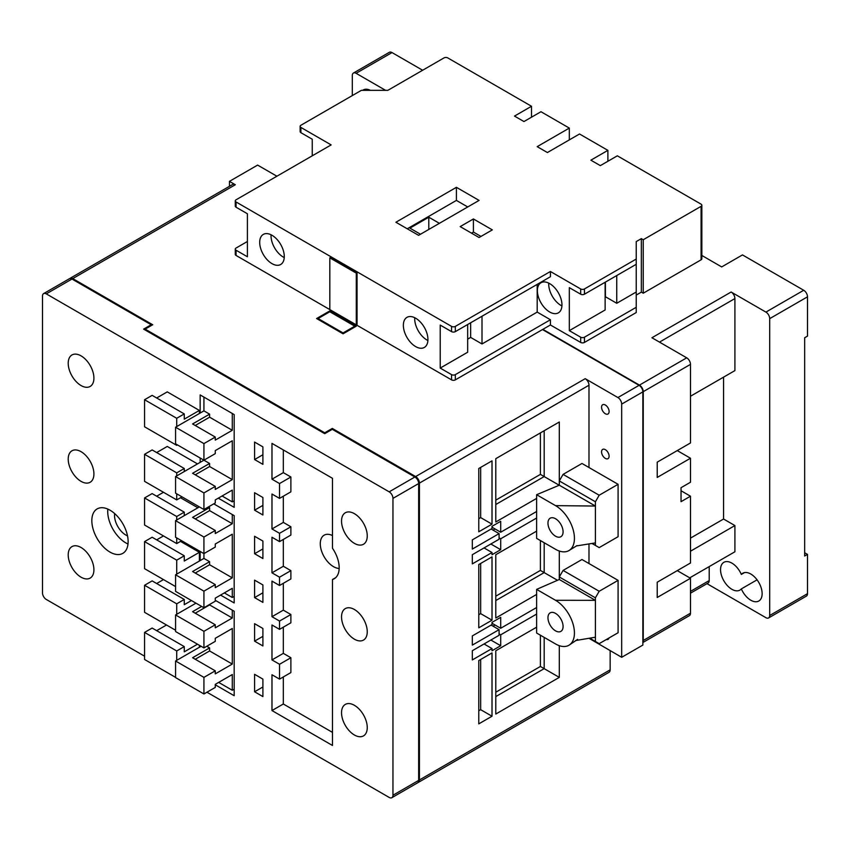 <?xml version="1.0" encoding="UTF-8"?>
<svg xmlns="http://www.w3.org/2000/svg" width="850" height="850" viewBox="0 0 850 850"><rect width="100%" height="100%" fill="white"/><g stroke="black" fill="none" stroke-linecap="round" stroke-linejoin="round"><path stroke-width="1.27" d="M332.467 535.543A18.711 10.806 -120 0 0 324.158 535.171A18.711 10.806 -120 0 0 321.289 550.173A18.711 10.806 -120 0 0 333.508 566.663A18.711 10.806 -120 0 0 339.171 568.459M114.644 513.57A16.044 9.265 -120 0 0 125.864 535.064A16.044 9.265 -120 0 0 127.521 535.883M109.979 510.181A25.659 14.822 -120 0 0 97.155 508.906A25.659 14.822 -120 0 0 93.213 529.476A25.659 14.822 -120 0 0 109.979 552.086A25.659 14.822 -120 0 0 122.814 553.361A25.659 14.822 -120 0 0 126.746 532.791A25.659 14.822 -120 0 0 109.979 510.181M107.844 509.086A25.659 14.822 -120 0 0 125.864 542.916A25.659 14.822 -120 0 0 127.999 544.011M81.058 481.366A18.179 10.498 60 0 1 69.19 465.354A18.179 10.498 60 0 1 71.974 450.787A18.179 10.498 60 0 1 81.058 451.679A18.179 10.498 60 0 1 92.937 467.702A18.179 10.498 60 0 1 90.153 482.269A18.179 10.498 60 0 1 81.058 481.366M81.058 385.549A18.179 10.498 60 0 1 69.19 369.527A18.179 10.498 60 0 1 71.974 354.96A18.179 10.498 60 0 1 81.058 355.863A18.179 10.498 60 0 1 92.937 371.886A18.179 10.498 60 0 1 90.153 386.442A18.179 10.498 60 0 1 81.058 385.549M81.058 577.192A18.179 10.498 60 0 1 69.19 561.17A18.179 10.498 60 0 1 71.974 546.603A18.179 10.498 60 0 1 81.058 547.506A18.179 10.498 60 0 1 92.937 563.529A18.179 10.498 60 0 1 90.153 578.096A18.179 10.498 60 0 1 81.058 577.192M354.397 705.309A18.179 10.498 -120 0 0 345.312 704.416A18.179 10.498 -120 0 0 342.518 718.983A18.179 10.498 -120 0 0 354.397 734.995A18.179 10.498 -120 0 0 363.492 735.898A18.179 10.498 -120 0 0 366.276 721.331A18.179 10.498 -120 0 0 354.397 705.309M354.397 609.492A18.179 10.498 -120 0 0 345.312 608.589A18.179 10.498 -120 0 0 342.518 623.156A18.179 10.498 -120 0 0 354.397 639.179A18.179 10.498 -120 0 0 363.492 640.082A18.179 10.498 -120 0 0 366.276 625.515A18.179 10.498 -120 0 0 354.397 609.492M354.397 513.666A18.179 10.498 -120 0 0 345.312 512.773A18.179 10.498 -120 0 0 342.518 527.34A18.179 10.498 -120 0 0 354.397 543.352A18.179 10.498 -120 0 0 363.492 544.255A18.179 10.498 -120 0 0 366.276 529.688A18.179 10.498 -120 0 0 354.397 513.666M176.715 614.295L176.715 603.819L184.269 599.452L184.269 604.69L191.452 600.546M156.676 583.514L163.476 579.594M176.715 574.133L176.715 560.161L184.269 555.794L184.269 561.032L199.389 552.309L180.487 541.397M156.676 539.867L163.476 535.936M197.88 507.779L180.487 497.739M156.676 496.209L163.476 492.277M199.389 561.032L199.389 552.309M197.508 463.909L167.259 446.441L156.676 452.551M199.389 645.288L199.389 647.254M262.905 497.516L262.905 514.983L254.586 510.181L254.586 492.713L262.905 497.516M262.905 541.067L254.586 536.265L254.586 553.722L262.905 558.524L262.905 541.067M262.905 584.938L254.586 580.136L254.586 597.593L262.905 602.395L262.905 584.938M262.905 696.586L262.905 679.118L254.586 674.316L254.586 691.783L262.905 696.586M262.905 446.877L254.586 442.074L254.586 459.542L262.905 464.344L262.905 446.877M617.907 397.556L639.072 385.326A5.344 3.092 60 0 1 642.855 391.871L621.679 404.101A5.344 3.092 -120 0 0 617.907 397.556L585.204 378.675A5.344 3.092 60 0 1 588.986 385.22L419.422 483.108A5.344 3.092 -120 0 0 415.639 476.563L332.286 428.432L332.286 429.314L414.885 476.999A5.344 3.092 60 0 1 418.668 483.544L392.955 498.387A5.344 3.092 -120 0 0 389.183 491.842L46.282 293.877A5.344 3.092 -120 0 0 43.605 293.611A5.344 3.092 -120 0 0 42.5 296.055L42.5 592.907A5.344 3.092 -120 0 0 46.282 599.452L144.574 656.2M392.955 498.387L392.955 795.239A5.344 3.092 -120 0 1 391.85 797.693A5.344 3.092 -120 0 1 389.183 797.428L206.954 692.219M332.467 548.239L332.467 478.306L271.979 443.392L271.979 479.188L279.544 483.554L279.544 498.387L271.979 494.031L271.979 528.955L279.544 533.311L279.544 541.609L271.979 537.242L271.979 572.826L279.544 577.192L279.544 585.48L271.979 581.113L271.979 616.696L279.544 621.063L279.544 629.351L271.979 624.994L271.979 659.919L279.544 664.275L279.544 679.118L271.979 674.751L271.979 710.558L332.467 745.471L332.467 579.509A24.055 13.887 60 0 0 334.199 578.765A24.055 13.887 60 0 0 332.467 548.239M262.905 628.479L254.586 623.677L254.586 641.144L262.905 645.947L262.905 628.479M218.301 498.174L234.175 507.344L234.175 414.577L200.154 394.931L200.154 413.047M200.154 458.012L200.154 462.379M220.564 595.085L234.175 602.947L234.175 515.631L213.764 503.848L232.284 514.548L232.284 523.717L209.599 510.616L195.234 518.914M200.154 551.438L200.154 560.596M215.273 684.803L234.175 695.714L234.175 611.235L215.273 600.323L232.284 610.151L232.284 618.003L209.599 604.913L195.234 613.201M200.154 645.724L200.154 646.818M199.389 413.483L199.389 410.433L167.259 391.871L156.676 397.991M156.676 630.668L166.504 624.994M175.578 677.376L144.574 659.483L144.574 632.411L152.139 628.044L184.269 646.595L184.269 651.833L197.508 644.194M176.715 426.583L176.715 418.285L184.269 413.918L184.269 419.156L199.389 410.433M332.286 429.314L324.721 433.67L143.629 329.12L151.194 324.753L71.984 279.034L46.282 293.877M283.326 627.173L283.326 653.363L271.979 659.919M283.326 583.302L283.326 610.151L271.979 616.696M283.326 539.431L283.326 566.27L271.979 572.826M283.326 676.94L283.326 704.002L271.979 710.558M283.326 496.209L283.326 522.399L271.979 528.955M335.707 577.639L332.467 579.509M43.605 293.611L69.317 278.768A5.344 3.092 60 0 1 71.984 279.034M151.194 324.753L151.194 325.635M418.668 483.544L418.668 780.396A5.344 3.092 60 0 1 417.562 782.85L391.85 797.693M283.326 704.002L332.467 732.381M283.326 449.937L283.326 472.632L271.979 479.188M279.544 629.351L290.881 622.806L290.881 614.518L283.326 610.151M279.544 679.118L290.881 672.573L290.881 657.73L283.326 653.363M279.544 498.387L290.881 491.842L290.881 476.999L283.326 472.632M279.544 541.609L290.881 535.064L290.881 526.766L283.326 522.399M279.544 585.48L290.881 578.935L290.881 570.637L283.326 566.27M290.881 476.999L279.544 483.554M290.881 657.73L279.544 664.275M290.881 526.766L279.544 533.311M290.881 570.637L279.544 577.192M290.881 614.518L279.544 621.063M262.905 454.739L254.586 459.542M262.905 686.981L254.586 691.783M262.905 636.342L254.586 641.144M262.905 592.79L254.586 597.593M262.905 548.919L254.586 553.722M262.905 505.378L254.586 510.181M184.269 413.918L152.139 395.367L144.574 399.734L144.574 426.796L176.715 445.347L176.715 444.476M177.469 444.911L176.715 445.347M176.715 418.285L144.574 399.734M184.269 646.595L176.715 650.962L176.715 660.354M144.574 632.411L176.715 650.962M184.269 471.548L184.269 468.488L152.139 449.937L144.574 454.304L144.574 481.366L176.715 499.917L176.715 493.808M176.715 475.915L176.715 472.855L144.574 454.304M182.006 496.868L176.715 499.917M184.269 468.488L176.715 472.855M184.269 515.631L184.269 512.146L152.139 493.595L144.574 497.951L144.574 525.024L176.715 543.575L176.715 537.901M176.715 519.998L176.715 516.513L144.574 497.951M181.624 540.738L176.715 543.575M184.269 512.146L176.715 516.513M184.269 555.794L152.139 537.242L144.574 541.609L144.574 568.682L175.578 586.574M176.715 560.161L144.574 541.609M184.269 599.452L152.139 580.901L144.574 585.268L144.574 612.329L175.578 630.232M176.715 603.819L144.574 585.268M259.696 242.356A17.372 10.03 -120 0 0 267.283 259.845A17.372 10.03 -120 0 0 280.67 264.499A17.372 10.03 -120 0 0 284.272 256.551A17.372 10.03 -120 0 0 276.686 239.062A17.372 10.03 -120 0 0 263.298 234.409A17.372 10.03 -120 0 0 259.696 242.356M271.065 234.781A17.372 10.03 -120 0 0 271.033 235.811A17.372 10.03 -120 0 0 284.229 257.582M403.357 325.306A17.372 10.03 -120 0 0 410.943 342.794A17.372 10.03 -120 0 0 424.331 347.448A17.372 10.03 -120 0 0 427.933 339.49A17.372 10.03 -120 0 0 420.346 322.001A17.372 10.03 -120 0 0 406.959 317.348A17.372 10.03 -120 0 0 403.357 325.306M414.736 317.719A17.372 10.03 -120 0 0 414.694 318.75A17.372 10.03 -120 0 0 427.901 340.521M549.663 311.993A17.372 10.03 60 0 1 538.316 296.671A17.372 10.03 60 0 1 540.972 282.752A17.372 10.03 60 0 1 549.663 283.613A17.372 10.03 60 0 1 561.021 298.924A17.372 10.03 60 0 1 558.354 312.853A17.372 10.03 60 0 1 549.663 311.993M561.914 305.926A17.372 10.03 60 0 1 561.011 305.437A17.372 10.03 60 0 1 548.749 283.124M531.516 117.183L531.516 106.271L447.78 57.917A2.678 1.541 0 0 0 443.998 57.917L387.855 90.334L361.388 90.334L300.9 125.258A2.678 1.541 0 0 0 300.124 126.353A2.678 1.541 0 0 0 300.9 127.436L331.149 144.904L236.066 199.792A2.678 1.541 0 0 0 235.28 200.887A2.678 1.541 0 0 0 236.066 201.981L236.066 207.219L247.403 213.764L247.403 256.764L236.066 250.219L236.066 255.457L451.562 379.876L451.562 374.627A2.678 1.541 0 0 0 455.334 374.627L455.334 379.876L550.418 324.976L580.667 342.433L580.667 337.195A2.678 1.541 0 0 0 584.449 337.195L636.236 307.296L636.236 312.534L584.449 342.433A2.678 1.541 180 0 1 580.667 342.433M467.67 324.509L467.67 352.229L440.215 368.082L451.562 374.627M440.215 368.082L440.215 325.082L451.562 331.627L451.562 326.389A2.678 1.541 0 0 0 455.334 326.389L550.418 271.501L580.667 288.957A2.678 1.541 0 0 0 584.449 288.957L636.236 259.059L636.236 307.296M236.066 201.981L451.562 326.389M357.043 272.701L330.576 257.423L329.821 257.858L329.821 309.591L356.288 324.87L357.043 324.434L357.043 272.701L356.288 273.137L329.821 257.858M584.449 288.957L584.449 294.196A2.678 1.541 180 0 1 580.667 294.196L569.319 287.651L569.319 330.65L580.667 337.195M550.418 271.501L550.418 276.739L455.334 331.627A2.678 1.541 180 0 1 451.562 331.627M537.189 284.378L537.189 312.099L550.418 319.738L550.418 324.976M482.003 316.243L482.003 343.963L537.189 312.099M616.749 275.549L616.749 303.269L636.236 292.017M569.319 330.65L605.126 309.974L605.126 282.253M584.449 294.196L636.236 264.297M636.236 259.059L636.236 241.591L641.346 238.648L641.346 292.124L636.236 295.078M550.418 319.738L455.334 374.627M312.248 155.816L312.248 139.23L300.9 132.674A2.678 1.541 180 0 1 300.124 131.591L300.124 126.353M701.856 205.254L701.856 258.729A2.678 1.541 180 0 1 701.08 259.824L643.227 293.218L643.227 239.742L701.08 206.348A2.678 1.541 0 0 0 701.856 205.254A2.678 1.541 0 0 0 701.08 204.159L617.334 155.816L600.323 165.633L590.878 160.183L607.888 150.354L579.53 133.992L547.4 152.543L537.189 146.646L569.319 128.095L540.972 111.722L523.961 121.55L514.505 116.089L531.516 106.271M569.319 139.878L569.319 128.095M607.888 161.277L607.888 150.354M247.403 241.485L236.066 248.041A2.678 1.541 0 0 0 235.28 249.124A2.678 1.541 0 0 0 236.066 250.219M643.227 239.742L641.346 238.648M460.179 226.599L479.081 237.522L492.32 229.883L473.418 218.96L460.179 226.599M395.909 222.243L418.593 235.333L479.081 200.409L456.408 187.319L395.909 222.243M643.227 293.218L641.346 292.124M455.334 379.876A2.678 1.541 180 0 1 451.562 379.876M236.066 255.457A2.678 1.541 180 0 1 235.28 254.363L235.28 249.124M467.744 206.964L456.408 200.409L407.256 228.788M456.408 200.409L456.408 187.319M439.386 223.327L428.804 217.218L409.902 228.129L420.484 234.239M480.973 236.428L473.418 232.061L471.527 233.155M473.418 232.061L473.418 218.96M428.804 229.436L428.804 217.218M236.066 207.219A2.678 1.541 180 0 1 235.28 206.125L235.28 200.887M470.656 322.788L470.656 337.418L482.003 343.963M470.656 337.418L467.67 339.139M605.402 282.094L605.402 296.724L616.749 303.269M356.288 324.87L356.288 273.137M741.338 574.43A16.044 9.265 60 0 1 742.773 573.229A16.044 9.265 60 0 1 758.816 582.494A16.044 9.265 60 0 1 758.816 601.014A16.044 9.265 60 0 1 741.338 588.901A16.044 9.265 60 0 1 739.904 590.102A16.044 9.265 60 0 1 727.547 585.799A16.044 9.265 60 0 1 720.545 569.659A16.044 9.265 60 0 1 723.871 562.317A16.044 9.265 60 0 1 741.338 574.43L744.526 572.592M370.409 90.334A16.044 9.265 -120 0 0 363.205 89.983A16.044 9.265 -120 0 0 362.663 90.334M422.641 70.252L392.009 52.572L356.097 73.312L385.581 90.334M542.863 329.343L639.455 385.114L686.715 357.829L651.929 337.748L731.128 292.017L765.914 312.099L803.718 290.275L742.475 254.915L721.682 266.921L701.856 255.468M642.855 642.175A5.344 3.092 -120 0 0 643.237 640.486L690.487 613.201L690.487 578.276L677.259 570.637M690.487 613.201A5.344 3.092 60 0 1 689.382 615.655L642.855 642.515M681.041 490.758L690.487 496.209L690.487 562.997L657.22 582.207L657.22 597.486L690.487 578.276M677.259 450.596L690.487 458.235L690.487 482.237L681.041 487.698L681.041 501.67L690.487 496.209M690.487 551.214L734.91 525.566L734.91 551.767L689.732 577.841M706.987 583.663L765.914 617.684A5.344 3.092 -120 0 0 768.591 617.939A5.344 3.092 -120 0 0 769.696 615.496L769.696 318.644A5.344 3.092 -120 0 0 765.914 312.099M352.314 95.572L352.314 75.491A5.344 3.092 -120 0 1 353.43 73.047A5.344 3.092 -120 0 1 356.097 73.312M353.43 73.047L389.342 52.307A5.344 3.092 60 0 1 392.009 52.572M803.718 290.275A5.344 3.092 60 0 1 807.5 296.82L807.5 336.111L804.663 337.748L804.663 556.017L807.5 554.381L807.5 593.672A5.344 3.092 60 0 1 806.395 596.116L768.591 617.939M804.663 552.744L807.5 554.381M731.128 292.017A5.344 3.092 60 0 1 734.91 298.562L659.494 342.114M690.487 396.238L734.91 370.6L734.91 298.562M690.487 538.124L723.573 519.021L723.573 377.145M723.573 519.021L734.91 525.566M690.487 591.377L709.208 580.571L709.208 566.599M709.208 580.571A5.344 3.092 60 0 1 708.093 583.026L690.487 593.183M686.715 357.829A5.344 3.092 60 0 1 690.487 364.374L643.237 391.659A5.344 3.092 -120 0 0 639.455 385.114M690.487 458.235L657.22 477.434L657.22 462.156L690.487 442.956L690.487 364.374M643.237 640.486L643.237 391.659M741.338 588.901L757.063 579.827M606.316 639.54A5.344 3.092 -120 0 0 608.005 639.391A5.344 3.092 -120 0 0 608.982 637.999M601.556 451.849A5.344 3.092 -120 0 0 603.883 457.226A5.344 3.092 -120 0 0 608.005 458.66A5.344 3.092 -120 0 0 609.11 456.216A5.344 3.092 -120 0 0 606.783 450.829A5.344 3.092 -120 0 0 602.661 449.395A5.344 3.092 -120 0 0 601.556 451.849M601.556 407.192A5.344 3.092 -120 0 0 603.883 412.569A5.344 3.092 -120 0 0 608.005 414.003A5.344 3.092 -120 0 0 609.11 411.559A5.344 3.092 -120 0 0 606.783 406.172A5.344 3.092 -120 0 0 602.661 404.749A5.344 3.092 -120 0 0 601.556 407.192M547.963 523.09A10.689 6.173 -120 0 0 552.628 533.853A10.689 6.173 -120 0 0 560.872 536.722A10.689 6.173 -120 0 0 563.082 531.824A10.689 6.173 -120 0 0 558.418 521.061A10.689 6.173 -120 0 0 550.173 518.202A10.689 6.173 -120 0 0 547.963 523.09M563.082 626.482A10.689 6.173 60 0 1 560.872 631.38A10.689 6.173 60 0 1 552.628 628.511A10.689 6.173 60 0 1 547.963 617.748A10.689 6.173 60 0 1 550.173 612.85A10.689 6.173 60 0 1 558.418 615.719A10.689 6.173 60 0 1 563.082 626.482M70.072 278.332L232.634 184.471A5.344 3.092 60 0 1 235.312 184.737L72.749 278.598A5.344 3.092 -120 0 0 70.072 278.332A5.344 3.092 -120 0 0 69.721 278.598M276.898 176.226L257.614 165.091L229.447 181.358L235.312 184.737M229.447 181.358L229.447 186.309M563.082 474.385L599.186 495.231L595.414 501.776L595.414 506.047L559.3 485.201L559.3 480.93L563.082 474.385L581.984 463.473L618.088 484.309L618.088 536.701L599.186 547.612L591.982 543.447M595.414 501.776L559.3 480.93L559.3 421.993L495.794 458.671L495.794 521.964L536.626 498.397L536.626 511.487L500.703 532.227L500.703 521.316L492.012 526.331L492.012 528.509L472.334 539.867L472.334 549.068L499.088 533.619L491.13 529.019M555.528 600.291A26.733 15.438 60 0 1 574.196 629.478A26.733 15.438 60 0 1 574.43 633.027A26.733 15.438 60 0 1 569.681 644.757A26.733 15.438 60 0 1 555.528 643.939L536.626 633.027L536.626 589.379L555.528 600.291L595.414 600.344L595.414 597.816L559.3 576.969L563.082 570.424L581.984 559.513L618.088 580.359L618.088 632.74L599.186 643.652L595.414 641.474L595.414 600.344L559.3 579.498L559.3 551.034M589.688 638.169L595.414 641.474M536.626 614.072L500.703 634.812L500.703 645.724L492.012 650.749L492.012 648.561L472.334 659.919L472.334 650.728L499.088 635.279L499.088 629.659L472.334 645.107L472.334 635.917L492.012 624.559L492.012 622.37L500.703 617.355L500.703 628.267L536.626 607.527M495.04 624.994L493.021 626.153M499.088 533.619L499.088 539.24L472.334 554.689L472.334 563.879L492.012 552.521L492.012 554.71L500.703 549.684L500.703 538.773L536.626 518.033L536.626 538.369L555.528 549.291A26.733 15.438 -120 0 0 569.426 550.279A26.733 15.438 -120 0 0 574.196 541.652A26.733 15.438 -120 0 0 574.43 538.369A26.733 15.438 -120 0 0 555.528 505.633L536.626 494.721L536.626 498.397M493.021 530.113L495.04 528.955M559.3 645.681L559.3 677.376L495.794 714.043L495.794 650.749L536.626 627.173M536.626 594.437L495.794 618.003L495.794 554.71L536.626 531.133M419.422 483.108L419.422 779.96L610.151 669.843L610.151 650.633M588.986 385.22L588.986 467.511M588.986 543.926L588.986 563.55M588.986 638.286L621.679 657.294L621.679 404.101M492.012 460.849L478.784 468.488L478.784 531.792L492.012 524.153L492.012 460.849M492.012 556.888L478.784 564.528L478.784 627.831L492.012 620.192L492.012 556.888M492.012 652.928L478.784 660.567L478.784 723.871L492.012 716.231L492.012 652.928M356.288 326.177L329.821 310.898L316.593 318.538L343.06 333.816L356.288 326.177M639.072 385.326L542.481 329.556M332.286 428.432L324.721 432.799L145.137 329.12L152.702 324.753L72.749 278.598M209.599 647.912L209.599 650.962L232.284 664.062L215.273 673.88L215.273 670.831L192.589 657.73L209.599 647.912L206.762 646.276M232.284 664.062L232.284 628.479L215.273 638.308L215.273 641.357L203.926 647.912L203.926 631.316L175.578 614.954L175.578 631.539L203.926 647.912M195.234 659.26L209.599 650.962M201.099 646.276L175.578 661.003L175.578 677.599L203.926 693.961L215.273 687.416L215.273 684.356L232.284 674.539L232.284 690.253L234.175 689.159M218.673 682.401L232.284 690.253M201.663 606.433L192.589 611.681L215.273 624.771L215.273 627.831L232.284 618.003M209.599 561.691L209.599 564.751L232.284 577.841L215.273 587.669L215.273 584.609L192.589 571.519L209.599 561.691L203.926 558.418L175.578 574.791L175.578 591.377L203.926 607.75L215.273 601.194L215.273 598.145L232.284 588.317L232.284 597.486L234.175 596.392M224.347 592.907L232.284 597.486M232.284 577.841L232.284 534.193L215.273 544.011L215.273 547.071L203.926 553.616L203.926 558.418M195.234 573.038L209.599 564.751M208.462 506.908L209.599 507.556L192.589 517.384L215.273 530.474L215.273 533.534L232.284 523.717M209.599 507.556L209.599 510.616M232.284 479.623L215.273 489.441L215.273 486.391L192.589 473.291L209.599 463.473L209.599 466.522L232.284 479.623L232.284 440.767L215.273 450.596L215.273 453.645L175.578 476.563L175.578 493.149L203.926 509.522L203.926 492.936L175.578 476.563M209.599 463.473L203.926 460.19L203.926 443.604L175.578 427.231L175.578 443.828L203.926 460.19M195.234 474.821L209.599 466.522M203.926 509.522L215.273 502.977L215.273 499.917L232.284 490.099L232.284 501.882L234.175 500.788M222.073 495.996L232.284 501.882M203.926 443.604L215.273 437.059L215.273 440.109L232.284 430.291L209.599 417.191L209.599 414.141L203.926 410.869L175.578 427.231M195.234 425.489L209.599 417.191M232.284 430.291L232.284 413.483L203.926 397.109L203.926 410.869M324.721 432.799L324.721 433.67M145.137 329.12L145.137 329.991M642.855 391.871L642.855 645.076L621.679 657.294M610.151 669.843A5.344 3.092 60 0 1 609.046 672.297L418.317 782.414A5.344 3.092 -120 0 0 419.422 779.96M215.273 486.391L203.926 492.936M175.578 520.657L175.578 537.242L203.926 553.616L203.926 537.03L175.578 520.657L199.399 506.908M203.926 607.75L203.926 591.154L175.578 574.791M215.273 530.474L203.926 537.03M215.273 584.609L203.926 591.154M195.989 603.16L175.578 614.954M203.926 693.961L203.926 677.376L175.578 661.003M215.273 624.771L203.926 631.316M215.273 670.831L203.926 677.376M215.273 437.059L192.589 423.959L209.599 414.141M329.821 311.769L318.102 318.538L343.06 332.945L354.779 326.177L329.821 311.769L329.821 310.898M318.102 318.538L318.102 319.409M343.06 332.945L343.06 333.816M354.779 326.177L354.779 327.048M495.794 500.14L540.398 474.385L544.181 476.563L544.181 430.727L559.3 421.993M540.398 474.385L540.398 432.916M495.794 504.507L544.181 476.563L559.215 485.244M478.784 518.691L480.664 517.597L480.664 467.394M480.664 517.597L492.012 524.153M495.794 596.179L540.398 570.424L544.181 572.602L544.181 542.736M540.398 570.424L540.398 540.558M495.794 600.546L544.181 572.602L557.494 580.284M478.784 614.731L480.664 613.636L480.664 563.433M480.664 613.636L492.012 620.192M495.794 692.219L540.398 666.464L544.181 668.642L544.181 637.394M540.398 666.464L540.398 635.216M495.794 696.586L544.181 668.642L559.3 677.376M478.784 710.77L480.664 709.676L480.664 659.472M480.664 709.676L492.012 716.231M492.012 527.202L500.703 532.227M576.279 545.966L595.414 542.895L595.414 545.434M499.088 537.837L500.703 538.773M490.854 544L500.703 549.684M484.054 547.931L492.012 552.521M499.088 633.877L500.703 634.812M490.854 640.039L500.703 645.724M484.054 643.971L492.012 648.561M492.012 623.241L500.703 628.267M499.088 629.659L491.13 625.058M563.082 570.424L599.186 591.271L618.088 580.359M599.186 591.271L595.414 597.816M536.626 589.379L559.3 579.498M575.726 640.528L595.414 637.202M599.186 495.231L618.088 484.309M555.528 505.633L595.414 506.047L595.414 542.895M536.626 511.487L536.626 518.033M536.626 494.721L559.3 485.201M392.955 795.239L418.668 780.396M389.183 491.842L414.885 476.999M580.667 294.196L580.667 288.957M455.334 326.389L455.334 331.627M300.9 127.436L300.9 132.674M584.449 337.195L584.449 342.433M701.08 259.824L701.08 206.348M807.5 296.82L769.696 318.644M769.696 615.496L807.5 593.672M415.639 476.563L585.204 378.675M577.628 639.359L569.681 644.757M569.426 550.279L576.98 545.615"/></g></svg>
